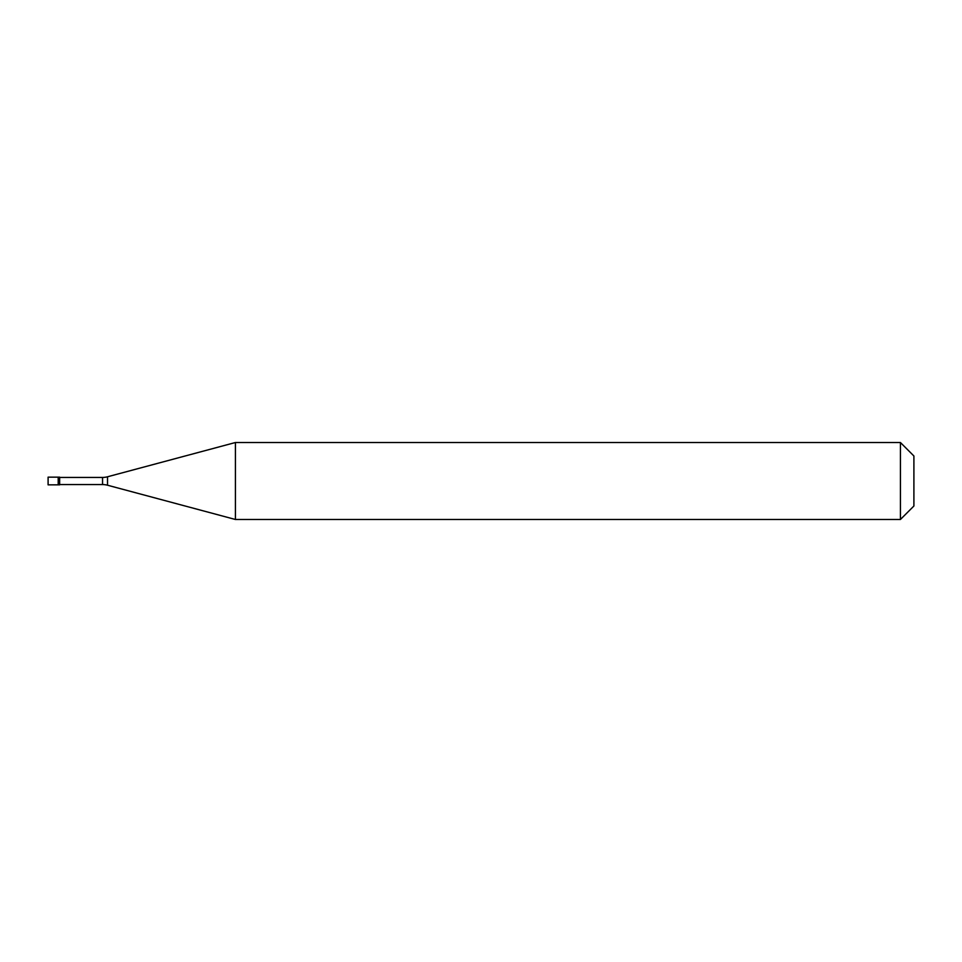 <?xml version="1.0" encoding="UTF-8"?>
<svg xmlns="http://www.w3.org/2000/svg" width="962" height="962" viewBox="0 0 962 962"><rect width="100%" height="100%" fill="white"/><g stroke="black" fill="none" stroke-linecap="round" stroke-linejoin="round"><path stroke-width="1.44" d="M48.1 477.152L48.1 484.848L59.644 484.848L59.644 477.152L58.201 477.152L58.201 484.848L58.201 477.152L48.1 477.152M59.644 484.559L102.549 484.559A19.24 19.24 0 0 1 107.528 485.221L235.413 519.48L900.432 519.48L913.9 506.012L913.9 455.988L900.432 442.52L900.432 519.48M59.644 477.441L102.549 477.441A19.24 19.24 0 0 0 107.528 476.779L235.413 442.52L235.413 519.48M235.413 442.52L900.432 442.52M102.549 477.441L102.549 484.559M107.528 476.779L107.528 485.221"/></g></svg>
